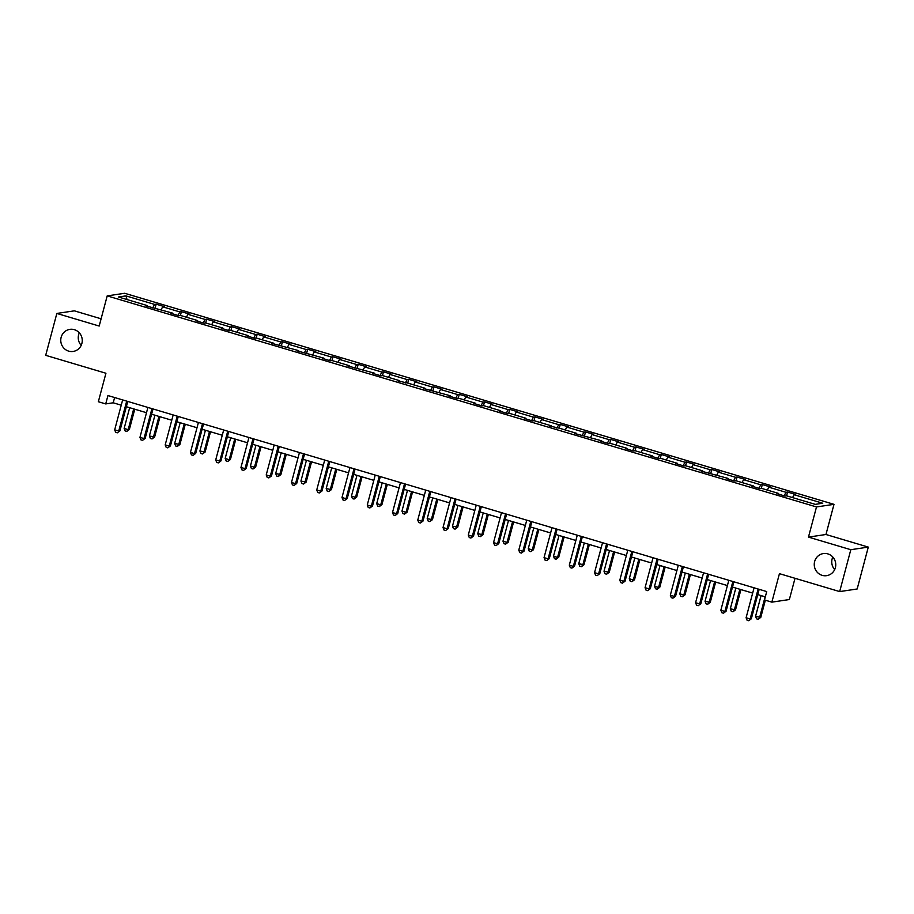 <?xml version="1.0" encoding="UTF-8"?>
<svg xmlns="http://www.w3.org/2000/svg" width="914" height="914" viewBox="0 0 914 914"><rect width="100%" height="100%" fill="white"/><g stroke="black" fill="none" stroke-linecap="round" stroke-linejoin="round"><path stroke-width="1.37" d="M81.186 345.366A11.162 10.74 81.5 0 1 79.324 332.833M81.872 343.493A11.162 10.74 81.5 0 1 73.154 351.444A11.162 10.74 81.5 0 1 61.147 337.323A11.162 10.74 81.5 0 1 69.864 329.36A11.162 10.74 81.5 0 1 81.872 343.493M834.676 569.582A11.162 10.74 81.5 0 1 832.814 557.049M835.362 567.708A11.162 10.74 81.5 0 1 826.644 575.66A11.162 10.74 81.5 0 1 814.637 561.539A11.162 10.74 81.5 0 1 823.354 553.576A11.162 10.74 81.5 0 1 835.362 567.708M868.3 547.098L825.959 534.496L808.467 537.101L850.808 549.702L868.3 547.098L857.161 588.982L839.669 591.587L779.436 573.661L771.862 602.143L789.353 599.538L795.009 578.299M850.808 549.702L839.669 591.587M101.111 318.803L74.331 310.84L56.839 313.445L45.7 355.329L105.933 373.243L98.346 401.726L105.716 403.919L113.21 402.8L121.254 405.188M833.991 504.345L124.692 293.28L107.201 295.885L816.499 506.95L833.991 504.345L825.959 534.496M152.729 307.904L154.569 304.408L156.157 304.179L155.152 307.938M127.069 299.564L125.915 295.885L154.569 304.408M161.15 309.709L162.669 306.818L164.257 306.59L156.157 304.179M162.669 306.818L179.83 311.925L181.418 311.697L180.412 315.456M186.41 317.215L187.93 314.336L189.506 314.096L181.418 311.697M187.93 314.336L205.09 319.443L206.667 319.203L205.673 322.973M211.66 324.733L213.179 321.854L214.767 321.614L206.667 319.203M213.179 321.854L230.339 326.961L231.928 326.721L230.922 330.491M236.92 332.25L238.44 329.371L240.016 329.131L231.928 326.721M238.44 329.371L255.6 334.478L257.188 334.238L256.183 337.997L273.389 343.104L271.801 343.344L298.649 350.622L297.061 350.85L323.899 358.139L322.322 358.368L330.411 360.779L331.999 360.539L349.159 365.646L347.571 365.886L374.42 373.163L372.832 373.403L380.921 375.814L382.509 375.574L399.669 380.681L398.093 380.921L407.77 383.092L424.93 388.199L423.342 388.427L450.179 395.716L448.603 395.945L456.692 398.355L458.28 398.116L475.44 403.223L473.863 403.462L481.952 405.873L483.54 405.633L500.701 410.74L499.113 410.98L507.213 413.391L508.79 413.151L525.95 418.258L524.373 418.498L532.462 420.908L534.05 420.668L551.211 425.775L549.622 426.015L559.311 428.186L576.471 433.293L574.883 433.522L601.72 440.811L600.144 441.039L608.233 443.45L609.821 443.21L626.981 448.317L625.393 448.557L633.493 450.968L635.081 450.728L652.242 455.835L650.654 456.075L658.754 458.485L660.331 458.245L677.491 463.352L675.914 463.592L684.003 466.003L685.591 465.763L702.752 470.87L701.164 471.098L728.012 478.388L726.424 478.616L734.525 481.027L736.101 480.787L753.262 485.894L751.685 486.134L759.774 488.544L761.362 488.305L778.522 493.411L776.934 493.651L785.035 496.062L786.611 495.822L815.277 504.357L822.737 503.237L794.083 494.714L795.671 494.474L787.571 492.063L786.577 495.834M262.181 339.768L263.7 336.889L265.277 336.649L257.188 334.238M263.7 336.889L280.861 341.985L282.437 341.756L281.443 345.515M287.43 347.286L288.95 344.395L290.538 344.167L282.437 341.756M288.95 344.395L306.11 349.502L307.698 349.274L306.693 353.033M312.691 354.803L314.21 351.913L315.787 351.673L307.698 349.274M314.21 351.913L331.371 357.02L332.959 356.78L331.953 360.55M337.952 362.31L339.46 359.431L341.048 359.191L332.959 356.78M339.46 359.431L356.631 364.537L358.208 364.298L357.214 368.068M363.201 369.827L364.72 366.948L366.308 366.708L358.208 364.298M364.72 366.948L381.881 372.055L383.469 371.815L382.463 375.585M388.461 377.345L389.981 374.466L391.558 374.226L383.469 371.815M389.981 374.466L407.141 379.573L408.729 379.333L407.724 383.092M413.722 384.863L415.23 381.972L416.818 381.744L408.729 379.333M415.23 381.972L432.402 387.079L433.979 386.851L432.973 390.609M438.971 392.38L440.491 389.49L442.079 389.261L433.979 386.851M440.491 389.49L457.651 394.597L459.239 394.368L458.234 398.127M464.232 399.886L465.752 397.007L467.328 396.767L459.239 394.368M465.752 397.007L482.912 402.114L484.489 401.874L483.495 405.645M489.493 407.404L491.001 404.525L492.589 404.285L484.489 401.874M491.001 404.525L508.161 409.632L509.749 409.392L508.744 413.162M514.742 414.922L516.261 412.043L517.85 411.803L509.749 409.392M516.261 412.043L533.422 417.15L535.01 416.91L534.005 420.68M540.003 422.439L541.522 419.56L543.099 419.32L535.01 416.91M541.522 419.56L558.683 424.667L560.259 424.427L559.265 428.186M565.263 429.957L566.771 427.067L568.359 426.838L560.259 424.427M566.771 427.067L583.932 432.173L585.52 431.945L584.514 435.704M590.513 437.475L592.032 434.584L593.62 434.356L585.52 431.945M592.032 434.584L609.192 439.691L610.781 439.451L609.775 443.221M615.773 444.981L617.293 442.102L618.869 441.862L610.781 439.451M617.293 442.102L634.453 447.209L636.03 446.969L635.036 450.739M641.022 452.499L642.542 449.619L644.13 449.38L636.03 446.969M642.542 449.619L659.702 454.726L661.29 454.487L660.285 458.257M666.283 460.016L667.803 457.137L669.391 456.897L661.29 454.487M667.803 457.137L684.963 462.244L686.551 462.004L685.546 465.763M691.544 467.534L693.063 464.643L694.64 464.415L686.551 462.004M693.063 464.643L710.224 469.75L711.8 469.522L710.806 473.281M716.793 475.052L718.313 472.161L719.901 471.932L711.8 469.522M718.313 472.161L735.473 477.268L737.061 477.039L736.056 480.798M742.054 482.569L743.573 479.679L745.15 479.439L737.061 477.039M743.573 479.679L760.734 484.786L762.322 484.546L761.316 488.316M767.314 490.075L768.834 487.196L770.411 486.956L762.322 484.546M768.834 487.196L785.994 492.303L787.571 492.063M248.14 336.295L248.128 335.587L246.552 335.826L254.64 338.237L256.228 337.997M248.128 335.587L230.968 330.48L229.391 330.719L221.291 328.309L222.879 328.069L205.719 322.962L204.13 323.202L196.03 320.791L197.618 320.551L180.458 315.444L178.87 315.684L170.781 313.274L172.358 313.045L145.52 305.756L147.108 305.527L118.443 296.993L125.915 295.885M771.862 602.143L764.492 599.95L766.72 591.575L107.943 395.545L105.716 403.919M172.369 313.753L172.358 313.045M177.99 315.421L179.83 311.925M197.63 321.271L197.618 320.551M203.251 322.939L205.09 319.443M222.89 328.777L222.879 328.069M228.5 330.457L230.339 326.961M253.761 337.974L255.6 334.478M273.4 343.813L273.389 343.104M279.021 345.481L280.861 341.985M298.661 351.33L298.649 350.622M304.271 352.998L306.11 349.502M323.91 358.848L323.899 358.139M329.531 360.516L331.371 357.02M349.171 366.365L349.159 365.646M354.792 368.034L356.631 364.537M374.432 373.872L374.42 373.163M380.041 375.551L381.881 372.055M399.681 381.389L399.669 380.681M405.302 383.069L407.141 379.573M424.941 388.907L424.93 388.199M430.563 390.575L432.402 387.079M450.202 396.425L450.179 395.716M455.812 398.093L457.651 394.597M475.451 403.942L475.44 403.223M481.072 405.61L482.912 402.114M500.712 411.449L500.701 410.74M506.333 413.128L508.161 409.632M525.961 418.966L525.95 418.258M531.582 420.646L533.422 417.15M551.222 426.484L551.211 425.775M556.843 428.152L558.683 424.667M576.483 434.001L576.471 433.293M582.092 435.67L583.932 432.173M601.732 441.519L601.72 440.811M607.353 443.187L609.192 439.691M626.993 449.037L626.981 448.317M632.614 450.705L634.453 447.209M652.253 456.543L652.242 455.835M657.863 458.222L659.702 454.726M677.503 464.061L677.491 463.352M683.124 465.74L684.963 462.244M702.763 471.578L702.752 470.87M708.384 473.246L710.224 469.75M728.024 479.096L728.012 478.388M733.634 480.764L735.473 477.268M753.273 486.614L753.262 485.894M758.894 488.282L760.734 484.786M778.534 494.131L778.522 493.411M784.155 495.799L785.994 492.303M808.467 537.101L816.499 506.95M56.839 313.445L99.18 326.047L107.201 295.885M126.349 406.707L146.503 412.705M151.61 414.225L171.763 420.223M176.859 421.742L197.013 427.741M202.12 429.26L222.273 435.258M227.369 436.778L247.534 442.776M252.63 444.284L272.783 450.282M277.89 451.802L298.044 457.8M303.14 459.319L323.305 465.317M328.4 466.837L348.554 472.835M353.661 474.355L373.815 480.353M378.91 481.861L399.075 487.859M404.171 489.378L424.325 495.377M429.431 496.896L449.585 502.894M454.681 504.414L474.846 510.412M479.941 511.931L500.095 517.93M505.202 519.449L525.356 525.447M530.451 526.955L550.616 532.953M555.712 534.473L575.866 540.471M580.973 541.991L601.126 547.989M606.222 549.508L626.387 555.506M631.483 557.026L651.636 563.024M656.743 564.532L676.897 570.53M681.993 572.05L702.146 578.048M707.253 579.567L727.407 585.566M732.502 587.085L752.668 593.083M757.763 594.603L765.315 596.853M114.616 397.521L113.21 402.8M792.564 497.593L794.083 494.714M147.12 306.236L147.108 305.527M758.117 589.016L750.154 618.949L746.098 617.75L754.073 587.805M759.168 589.324L751.331 618.778L748.715 620.72L747.092 620.24L746.098 617.75M751.331 618.778L748.715 620.72M761.076 595.585L755.558 616.344L760.791 617.373L765.349 600.201M760.791 617.373L758.163 619.304L759.603 617.544L765.121 596.785M758.163 619.304L756.541 618.824L755.558 616.344M732.857 581.498L724.893 611.443L720.849 610.232L728.812 580.287M733.908 581.807L726.07 611.26L723.454 613.203L721.832 612.723L720.849 610.232M726.07 611.26L723.454 613.203M707.607 573.981L699.633 603.926L695.588 602.714L703.552 572.781M708.658 574.289L700.821 603.743L698.193 605.685L696.582 605.205L695.588 602.714M700.821 603.743L698.193 605.685M735.827 588.068L730.297 608.827L735.53 609.855L740.923 589.587M735.53 609.855L732.902 611.797L734.342 610.026L739.872 589.279M732.902 611.797L731.291 611.306L730.297 608.827M710.566 580.55L705.048 601.309L710.269 602.337L715.662 582.069M710.269 602.337L707.653 604.28L709.093 602.509L714.611 581.761M707.653 604.28L706.031 603.8L705.048 601.309M682.347 566.463L674.383 596.408L670.328 595.197L678.302 565.263M683.398 566.783L675.56 596.225L672.944 598.167L671.322 597.687L670.328 595.197M675.56 596.225L672.944 598.167M685.306 573.044L679.788 593.792L683.832 595.003L685.02 594.82L690.413 574.552M685.02 594.82L682.392 596.762L683.832 595.003L689.35 574.243M682.392 596.762L680.77 596.282L679.788 593.792M657.086 558.945L649.123 588.89L645.078 587.691L653.042 557.746M658.137 559.265L650.3 588.719L647.683 590.65L646.061 590.17L645.078 587.691M650.3 588.719L647.683 590.65M660.057 565.526L654.527 586.274L658.583 587.485L659.759 587.302L665.152 567.046M659.759 587.302L657.143 589.244L658.583 587.485L664.101 566.726M657.143 589.244L655.521 588.765L654.527 586.274M631.837 551.439L623.862 581.373L619.818 580.173L627.781 550.228M632.888 551.748L625.05 581.201L622.423 583.143L620.812 582.652L619.818 580.173M625.05 581.201L622.423 583.143M634.796 558.008L629.278 578.756L633.322 579.967L634.499 579.796L639.891 559.528M634.499 579.796L631.882 581.727L633.322 579.967L638.84 559.208M631.882 581.727L630.26 581.247L629.278 578.756M606.576 543.921L598.613 573.855L594.557 572.655L602.532 542.71M607.627 544.23L599.79 573.684L597.173 575.626L595.551 575.146L594.557 572.655M599.79 573.684L597.173 575.626M609.535 550.491L604.017 571.25L609.25 572.278L614.642 552.01M609.25 572.278L606.622 574.209L608.061 572.45L613.591 551.702M606.622 574.209L605.011 573.729L604.017 571.25M581.315 536.404L573.352 566.349L569.308 565.138L577.271 535.193M582.367 536.712L574.529 566.166L571.913 568.108L570.29 567.628L569.308 565.138M574.529 566.166L571.913 568.108M584.286 542.973L578.756 563.732L583.989 564.761L589.381 544.493M583.989 564.761L581.373 566.703L582.812 564.932L588.33 544.184M581.373 566.703L579.75 566.212L578.756 563.732M556.066 528.886L548.092 558.831L544.047 557.62L552.01 527.686M557.117 529.195L549.28 558.648L546.652 560.59L545.041 560.111L544.047 557.62M549.28 558.648L546.652 560.59M559.025 535.467L553.507 556.215L557.551 557.414L558.728 557.243L564.121 536.975M558.728 557.243L556.112 559.185L557.551 557.414L563.07 536.667M556.112 559.185L554.49 558.705L553.507 556.215M530.806 521.368L522.842 551.313L518.786 550.114L526.761 520.169M531.857 521.688L524.019 551.142L521.403 553.073L519.78 552.593L518.786 550.114M524.019 551.142L521.403 553.073M533.765 527.949L528.246 548.697L532.291 549.908L533.479 549.725L538.872 529.469M533.479 549.725L530.851 551.668L532.291 549.908L537.82 529.149M530.851 551.668L529.24 551.188L528.246 548.697M505.545 513.851L497.582 543.796L493.537 542.596L501.5 512.651M506.596 514.171L498.77 543.624L496.142 545.555L494.52 545.075L493.537 542.596M498.77 543.624L496.142 545.555M508.515 520.432L502.986 541.179L507.042 542.39L508.218 542.208L513.611 521.951M508.218 542.208L505.602 544.15L507.042 542.39L512.56 521.631M505.602 544.15L503.98 543.67L502.986 541.179M480.296 506.345L472.321 536.278L468.276 535.078L476.24 505.134M481.347 506.653L473.509 536.107L470.881 538.049L469.27 537.558L468.276 535.078M473.509 536.107L470.881 538.049M483.255 512.914L477.736 533.673L482.958 534.701L488.35 514.433M482.958 534.701L480.341 536.632L481.781 534.873L487.299 514.114M480.341 536.632L478.719 536.152L477.736 533.673M455.035 498.827L447.072 528.76L443.027 527.561L450.99 497.616M456.086 499.135L448.248 528.589L445.632 530.531L444.01 530.051L443.027 527.561M448.248 528.589L445.632 530.531M457.994 505.396L452.476 526.156L457.708 527.184L463.101 506.916M457.708 527.184L455.081 529.126L456.52 527.355L462.05 506.607M455.081 529.126L453.47 528.635L452.476 526.156M429.774 491.309L421.811 521.254L417.767 520.043L425.73 490.11M430.837 491.618L422.999 521.071L420.371 523.014L418.749 522.534L417.767 520.043M422.999 521.071L420.371 523.014M432.745 497.879L427.215 518.638L432.448 519.666L437.84 499.398M432.448 519.666L429.831 521.608L431.271 519.837L436.789 499.09M429.831 521.608L428.209 521.129L427.215 518.638M404.525 483.792L396.562 513.737L392.506 512.526L400.481 482.592M405.576 484.112L397.739 513.554L395.122 515.496L393.5 515.016L392.506 512.526M397.739 513.554L395.122 515.496M407.484 490.372L401.966 511.12L406.01 512.331L407.187 512.148L412.58 491.881M407.187 512.148L404.571 514.091L406.01 512.331L411.529 491.572M404.571 514.091L402.948 513.611L401.966 511.12M379.264 476.274L371.301 506.219L367.257 505.019L375.22 475.074M380.315 476.594L372.478 506.048L369.862 507.978L368.239 507.499L367.257 505.019M372.478 506.048L369.862 507.978M382.223 482.855L376.705 503.603L380.75 504.814L381.938 504.631L387.33 484.374M381.938 504.631L379.31 506.573L380.75 504.814L386.279 484.054M379.31 506.573L377.699 506.093L376.705 503.603M354.015 468.768L346.04 498.701L341.996 497.502L349.959 467.557M355.066 469.076L347.229 498.53L344.601 500.472L342.99 499.981L341.996 497.502M347.229 498.53L344.601 500.472M356.974 475.337L351.444 496.085L355.5 497.296L356.677 497.113L362.07 476.857M356.677 497.113L354.061 499.055L355.5 497.296L361.019 476.537M354.061 499.055L352.438 498.576L351.444 496.085M328.754 461.25L320.791 491.184L316.735 489.984L324.71 460.039M329.805 461.559L321.968 491.012L319.352 492.954L317.729 492.475L316.735 489.984M321.968 491.012L319.352 492.954M331.713 467.819L326.195 488.579L331.416 489.607L336.809 469.339M331.416 489.607L328.8 491.538L330.24 489.778L335.758 469.031M328.8 491.538L327.178 491.058L326.195 488.579M303.494 453.732L295.53 483.677L291.486 482.466L299.449 452.521M304.545 454.041L296.707 483.495L294.091 485.437L292.469 484.957L291.486 482.466M296.707 483.495L294.091 485.437M306.453 460.302L300.935 481.061L306.167 482.089L311.56 461.821M306.167 482.089L303.539 484.032L304.979 482.261L310.509 461.513M303.539 484.032L301.928 483.54L300.935 481.061M278.244 446.215L270.27 476.16L266.225 474.949L274.189 445.015M279.296 446.523L271.458 475.977L268.83 477.919L267.219 477.439L266.225 474.949M271.458 475.977L268.83 477.919M281.204 452.784L275.674 473.543L280.906 474.572L286.299 454.304M280.906 474.572L278.29 476.514L279.73 474.743L285.248 453.995M278.29 476.514L276.668 476.034L275.674 473.543M252.984 438.697L245.021 468.642L240.965 467.442L248.939 437.498M254.035 439.017L246.197 468.471L243.581 470.402L241.959 469.922L240.965 467.442M246.197 468.471L243.581 470.402M255.943 445.278L250.425 466.026L254.469 467.237L255.657 467.054L261.038 446.786M255.657 467.054L253.029 468.996L254.469 467.237L259.987 446.478M253.029 468.996L251.407 468.516L250.425 466.026M227.723 431.18L219.76 461.124L215.715 459.925L223.679 429.98M228.774 431.499L220.937 460.953L218.32 462.884L216.698 462.404L215.715 459.925M220.937 460.953L218.32 462.884M230.694 437.76L225.164 458.508L229.208 459.719L230.397 459.536L235.789 439.28M230.397 459.536L227.769 461.479L229.208 459.719L234.738 438.96M227.769 461.479L226.158 460.999L225.164 458.508M202.474 423.673L194.499 453.607L190.455 452.407L198.418 422.462M203.525 423.982L195.687 453.435L193.06 455.378L191.449 454.886L190.455 452.407M195.687 453.435L193.06 455.378M205.433 430.243L199.915 451.002L205.136 452.03L210.528 431.762M205.136 452.03L202.52 453.961L203.959 452.202L209.477 431.442M202.52 453.961L200.897 453.481L199.915 451.002M177.213 416.156L169.25 446.089L165.194 444.889L173.169 414.945M178.264 416.464L170.427 445.918L167.81 447.86L166.188 447.38L165.194 444.889M170.427 445.918L167.81 447.86M180.172 422.725L174.654 443.484L179.887 444.512L185.279 424.245M179.887 444.512L177.259 446.455L178.698 444.684L184.217 423.936M177.259 446.455L175.637 445.963L174.654 443.484M151.953 408.638L143.989 438.583L139.945 437.372L147.908 407.438M153.004 408.946L145.166 438.4L142.55 440.342L140.927 439.863L139.945 437.372M145.166 438.4L142.55 440.342M154.923 415.207L149.393 435.967L154.626 436.995L160.019 416.727M154.626 436.995L152.01 438.937L153.438 437.166L158.967 416.418M152.01 438.937L150.387 438.457L149.393 435.967M126.703 401.12L118.729 431.065L114.684 429.854L122.647 399.921M127.754 401.44L119.917 430.882L117.289 432.825L115.678 432.345L114.684 429.854M119.917 430.882L117.289 432.825M129.662 407.701L124.144 428.449L128.189 429.66L129.365 429.477L134.758 409.209M129.365 429.477L126.749 431.419L128.189 429.66L133.707 408.901M126.749 431.419L125.127 430.94L124.144 428.449"/></g></svg>
